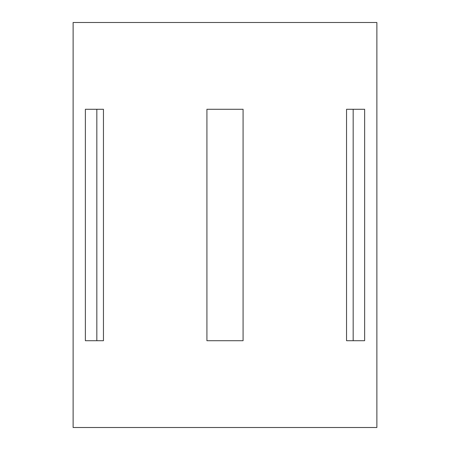 <?xml version="1.0" encoding="UTF-8"?>
<svg xmlns="http://www.w3.org/2000/svg" width="450" height="450" viewBox="0 0 450 450"><rect width="100%" height="100%" fill="white"/><g stroke="black" fill="none" stroke-linecap="round" stroke-linejoin="round"><path stroke-width="0.67" d="M73.125 427.5L376.875 427.5L376.875 22.5L73.125 22.5L73.125 427.5M206.921 340.712L243.079 340.712L243.079 109.288L206.921 109.288L206.921 340.712M85.365 340.712L85.365 109.288L103.449 109.288L103.449 340.712L85.365 340.712M346.551 340.712L346.551 109.288L364.635 109.288L364.635 340.712L346.551 340.712M96.829 340.712L96.829 109.288M353.171 340.712L353.171 109.288"/></g></svg>
